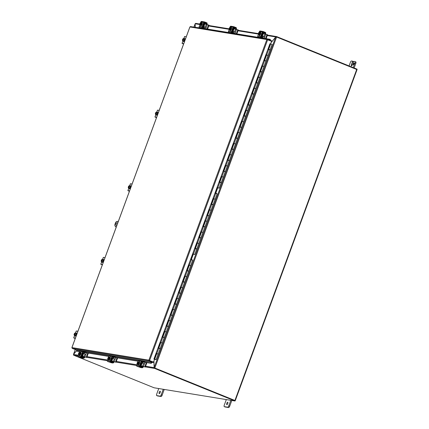 <?xml version="1.0" encoding="UTF-8"?>
<svg xmlns="http://www.w3.org/2000/svg" width="429" height="429" viewBox="0 0 429 429"><rect width="100%" height="100%" fill="white"/><g stroke="black" fill="none" stroke-linecap="round" stroke-linejoin="round"><path stroke-width="0.64" d="M226.78 403.367A1.292 0.488 112.1 0 1 227.756 402.246A1.292 0.488 112.1 0 1 227.767 403.528A1.292 0.488 112.1 0 1 226.785 404.649A1.292 0.488 112.1 0 1 226.78 403.367M230.813 400.316L228.759 405.888A1.48 0.558 112.1 0 1 228.239 406.842A1.48 0.558 112.1 0 1 227.692 407.18L224.313 406.628A1.48 0.558 112.1 0 1 224.265 406.617A1.48 0.558 112.1 0 1 224.061 406.161A1.48 0.558 112.1 0 1 224.26 405.153L226.308 399.581M225.134 406.96A1.48 0.558 -67.9 0 0 225.177 406.987A1.48 0.558 -67.9 0 0 225.225 406.998L228.603 407.55A1.48 0.558 -67.9 0 0 229.15 407.212A1.48 0.558 -67.9 0 0 229.676 406.258L231.799 400.477M159.218 392.337A1.292 0.488 112.1 0 1 160.194 391.221A1.292 0.488 112.1 0 1 160.205 392.497A1.292 0.488 112.1 0 1 159.223 393.618A1.292 0.488 112.1 0 1 159.218 392.337M163.251 389.285L161.197 394.862A1.48 0.558 112.1 0 1 160.671 395.811A1.48 0.558 112.1 0 1 160.124 396.149L156.746 395.597A1.48 0.558 112.1 0 1 156.703 395.586A1.48 0.558 112.1 0 1 156.499 395.13A1.48 0.558 112.1 0 1 156.692 394.122L158.746 388.551M157.572 395.935A1.48 0.558 -67.9 0 0 157.615 395.956A1.48 0.558 -67.9 0 0 157.663 395.967L161.041 396.519A1.48 0.558 -67.9 0 0 161.588 396.181A1.48 0.558 -67.9 0 0 162.114 395.232L164.237 389.446M354.134 67.98L355.829 63.379A1.48 0.558 -67.9 0 0 356.022 62.377A1.48 0.558 -67.9 0 0 355.823 61.921A1.48 0.558 -67.9 0 0 355.775 61.905L354.949 61.572M349.067 65.927L350.413 62.275A1.48 0.558 112.1 0 1 350.938 61.326A1.48 0.558 112.1 0 1 351.485 60.982L352.397 61.133A0.74 0.279 112.1 0 1 352.424 61.143A0.74 0.279 112.1 0 1 352.52 61.368A0.74 0.279 112.1 0 1 352.424 61.873L351.41 64.634A1.292 0.488 112.1 0 0 351.415 65.916A1.292 0.488 112.1 0 0 352.397 64.795L353.41 62.033A0.74 0.279 112.1 0 1 353.673 61.556A0.74 0.279 112.1 0 1 353.946 61.385L354.863 61.535A1.48 0.558 112.1 0 1 354.906 61.551A1.48 0.558 112.1 0 1 355.11 62.007A1.48 0.558 112.1 0 1 354.917 63.009L353.223 67.61M353.373 62.135A0.74 0.279 -67.9 0 0 353.437 61.738A0.74 0.279 -67.9 0 0 353.335 61.508A0.74 0.279 -67.9 0 0 353.308 61.503L352.44 61.154M353.475 63.878A0.928 0.349 112.1 0 1 354.177 63.079A0.928 0.349 112.1 0 1 354.182 63.991A0.928 0.349 112.1 0 1 353.48 64.795A0.928 0.349 112.1 0 1 353.475 63.878M117.766 222.93A1.48 1.362 99.3 0 0 117.492 222.833M115.181 224.222L115.015 224.195A2.215 2.043 99.3 0 0 116.152 227.043L116.248 227.054A2.215 2.043 -80.7 0 1 115.181 224.222L115.691 222.839A2.215 2.043 -80.7 0 1 118.286 221.514M117.862 221.412A2.215 2.043 99.3 0 0 115.524 222.812L115.691 222.839M115.015 224.195L115.524 222.812M116.763 225.654A1.48 1.362 -80.7 0 1 117.777 222.892M275.949 37.007L276.544 36.562L276.49 36.974M271.069 42.621L275.788 36.942L267.283 35.553M195.769 23.391A0.622 0.574 -80.7 0 0 195.635 23.354L195.157 23.777L195.292 27.343M267.46 35.076L276.56 36.567A0.622 0.574 99.3 0 1 276.673 36.599L357.116 69.187L356.966 69.589M76.759 350.509L73.498 354.429L73.563 355.142A0.622 0.574 -80.7 0 0 73.681 355.207L154.118 387.795L235.028 401.002L235.178 400.595L154.74 368.007M154.708 367.985L154.472 368.35L154.129 367.594L153.893 361.1M145.624 366.205L154.386 367.696M154.472 368.35A0.622 0.574 99.3 0 0 154.59 368.414L235.028 401.002M235.162 400.638L234.915 400.471L356.703 69.471L276.437 36.953L275.718 37.087L271.026 42.739M153.936 360.987L154.172 367.439L154.606 367.969M275.718 37.087L154.172 367.439L154.649 367.953L234.915 400.471M75.284 349.63L73.611 354.3M195.163 23.949L193.94 27.124M73.568 354.284L76.77 350.434M195.243 27.333L195.115 23.927M356.703 69.471L356.998 69.648M153.523 362.103L149.453 360.494L153.523 362.103L154.526 359.379L153.893 359.121L269.938 43.72L270.232 43.844M270.27 40.229L270.356 39.355L269.959 39.275L270.12 40.17M269.959 39.275L263.535 38.229M259.121 37.505L234.261 33.446M229.842 32.727L204.965 28.668M200.568 27.949L195.71 27.408M79.574 351.662L77.043 351.249L76.7 351.029L76.716 349.935L153.158 362.543L153.309 362.135L149.405 360.553L149.254 360.961L153.158 362.543M76.7 351.029L79.628 351.507M85.816 352.515L108.907 356.284M115.106 357.298L138.186 361.068M144.38 362.076L151.147 363.347L151.92 362.639L151.576 362.419L150.804 363.127M151.576 362.419L151.496 362.146M151.92 362.639L151.925 362.634A0.622 0.574 99.3 0 0 152.005 362.349M85.768 352.676L108.848 356.44M115.047 357.454L138.127 361.223M144.326 362.232L151.147 363.347M76.823 350.085L72.222 348.386L71.943 347.597L148.89 360.156L266.854 39.527L189.913 26.968L190.508 26.56L267.53 39.136M271.305 41.141L271.557 40.75L267.648 39.168L266.854 39.527L267.669 39.672L149.619 360.521L148.89 360.156L149.254 360.961L72.222 348.386M267.229 39.677L267.648 39.168L267.229 39.677L271.407 41.157M148.89 360.156L149.405 360.553M189.913 26.968L71.943 347.597M270.586 43.924L271.573 41.254L267.669 39.672M154.713 359.438L156.118 359.636L154.708 359.207M269.739 49.705L269.074 49.458M269.063 49.501L269.744 49.898M272.099 44.412L270.104 49.828L272.099 44.412L270.715 43.903L268.72 49.319M159.867 348.343L159.202 348.096M163.873 337.446L163.208 337.199M167.943 326.389L167.337 325.976M172.013 315.326L171.348 315.079M176.142 304.102L175.477 303.855M180.153 293.205L179.547 292.793M184.298 281.971L183.617 281.735M188.293 271.085L187.688 270.672M192.358 260.022L191.758 259.615M196.493 248.799L195.822 248.552M200.558 237.736L199.834 237.655M204.569 226.839L203.963 226.432M208.639 215.782L207.974 215.535M212.768 204.558L212.103 204.311M216.838 193.495L216.173 193.248M220.924 182.427L220.243 182.186M224.914 171.536L224.249 171.294M229.059 160.301L228.384 160.065M233.113 149.254L232.448 149.008M237.183 138.192L236.518 137.945M241.195 127.295L240.53 127.048M245.34 116.061L244.659 115.825M249.394 105.008L248.67 104.928M253.464 93.951L252.799 93.704M257.55 82.877L256.805 82.808M261.615 71.82L260.939 71.584M265.61 60.934L264.945 60.687M156.741 353.662L158.151 354.107L156.767 353.598L154.73 359.127M159.186 348.139L159.867 348.536M160.811 342.605L162.221 343.044L160.226 348.466L162.221 343.044L161.299 342.648L160.837 342.535L158.843 347.957M163.256 337.076L163.899 337.376M164.881 331.542L166.291 331.987L164.908 331.478L162.913 336.894M167.326 326.019L168.007 326.41M168.951 320.479L170.361 320.924L168.366 326.346L170.361 320.924L168.972 320.415L166.983 325.836M171.391 314.956L172.04 315.256M172.431 315.272L174.431 309.867L173.509 309.465L173.043 309.357L171.048 314.773M175.461 303.893L176.142 304.29M177.091 298.359L178.502 298.804L177.113 298.294L175.118 303.716M179.531 292.835L180.212 293.232M181.161 287.301L182.572 287.746L181.183 287.232L179.188 292.653M183.601 281.773L184.282 282.169M184.642 282.094L186.642 276.684L185.714 276.287L185.253 276.174L183.258 281.596M187.671 270.715L188.315 271.01M188.712 271.031L190.712 265.621L189.784 265.224L189.323 265.111L187.328 270.533M191.742 259.652L192.423 260.049M193.366 254.118L194.777 254.563L193.393 254.054L191.398 259.47M195.812 248.589L196.493 248.986M197.437 243.055L198.847 243.5L197.463 242.991L195.468 248.412M199.882 237.532L200.563 237.929M201.507 231.998L202.917 232.443L201.533 231.933L199.539 237.35M203.947 226.469L204.633 226.866M204.987 226.791L206.987 221.38L206.065 220.983L205.598 220.871L203.609 226.292M208.017 215.412L208.698 215.808M209.647 209.878L211.057 210.317L209.062 215.739L211.057 210.317L210.13 209.92L209.668 209.808L207.674 215.229M212.087 204.349L212.768 204.746M213.717 198.815L215.127 199.26L213.739 198.75L211.744 204.166M216.157 193.291L216.838 193.683M217.787 187.752L219.198 188.197L217.809 187.688L215.814 193.109M220.227 182.228L220.908 182.625M221.267 182.545L223.268 177.139L222.34 176.737L221.879 176.63L219.884 182.046M224.297 171.166L224.978 171.562M225.922 165.632L227.332 166.077L225.343 171.498L227.332 166.077L226.41 165.68L225.949 165.567L223.954 170.989M228.367 160.108L229.048 160.505M229.992 154.574L231.403 155.019L230.019 154.504L228.024 159.926M232.438 149.045L233.119 149.442M234.062 143.511L235.473 143.956L234.089 143.447L232.094 148.868M236.508 137.988L237.189 138.385M237.543 138.304L239.543 132.893L238.621 132.497L238.154 132.384L236.165 137.806M240.572 126.925L241.259 127.322M242.203 121.391L243.613 121.836L241.618 127.257L243.613 121.836L242.691 121.439L242.224 121.327L240.229 126.743M244.643 115.862L245.324 116.259M245.683 116.184L247.683 110.773L246.755 110.376L246.294 110.264L244.299 115.685M248.713 104.805L249.394 105.202M250.343 99.271L251.753 99.716L250.364 99.206L248.37 104.622M252.783 93.742L253.464 94.139M253.823 94.064L255.823 88.653L254.896 88.256L254.435 88.143L252.44 93.565M256.853 82.684L257.534 83.081M257.893 83.001L259.894 77.595L258.966 77.193L258.505 77.081L256.51 82.502M260.923 71.622L261.604 72.018M261.963 71.938L263.958 66.533L263.036 66.136L262.575 66.023L260.58 71.439M264.993 60.564L265.637 60.859M266.618 55.025L268.028 55.47L266.645 54.96L264.65 60.382M213.133 204.681L217.122 193.838L215.444 193.291L217.524 187.65M229.408 160.435L233.397 149.598L231.724 149.051L233.8 143.409M245.688 116.195L249.678 105.357L248.005 104.805L250.08 99.163M251.753 99.716L249.748 105.137L253.748 94.294L252.07 93.747L254.145 88.106L255.823 88.653L257.813 83.231L256.14 82.684L258.215 77.043L259.894 77.595L261.883 72.174L260.21 71.627L262.285 65.986L263.958 66.533L265.953 61.111L264.28 60.564L266.355 54.923M261.969 71.954L263.958 66.533M172.437 315.283L176.426 304.445L174.753 303.898L176.828 298.257M188.717 271.042L192.701 260.205L191.028 259.652L193.104 254.016M204.992 226.802L208.982 215.959L207.309 215.412L209.384 209.77M268.028 55.47L266.023 60.897L270.023 50.054L268.35 49.501L270.426 43.86L269.905 43.806M154.778 359.17L153.904 359.089M154.762 359.212L154.445 359.089L156.478 353.56M156.113 359.625L160.146 348.686L158.473 348.139L160.548 342.498M162.221 343.044L164.216 337.628L162.543 337.076L164.618 331.44M164.291 337.392L168.286 326.566L166.613 326.019L168.688 320.377M173.021 309.422L174.431 309.867M170.361 320.924L172.356 315.508L170.683 314.956L172.758 309.314M178.502 298.804L176.507 304.225L180.496 293.382L178.823 292.835L180.899 287.194M185.226 276.238L186.642 276.684L188.631 271.262L186.958 270.715L189.033 265.074L190.712 265.621M180.571 293.152L184.567 282.325L182.888 281.778L184.963 276.137M195.511 248.45L195.098 248.595L197.174 242.953M194.777 254.563L196.772 249.142L195.426 248.627L193.431 254.048M196.847 248.911L200.842 238.084L199.169 237.532L201.244 231.891M205.577 220.935L206.987 221.38M200.917 237.848L204.912 227.021L203.239 226.474L205.314 220.833M211.792 204.209L211.379 204.354L213.454 198.713M211.057 210.317L213.052 204.901L211.701 204.386L209.706 209.802M221.852 176.694L223.268 177.139L225.257 171.718L223.584 171.171L225.659 165.53M219.198 188.197L221.192 182.781L219.514 182.228L221.589 176.587M227.332 166.077L229.327 160.661L227.654 160.108L229.73 154.467M238.133 132.454L239.543 132.893L241.538 127.477L239.865 126.925L241.94 121.289M235.473 143.956L233.478 149.378L237.468 138.535L235.794 137.988L237.87 132.347M246.273 110.328L247.683 110.773M243.613 121.836L245.608 116.415L243.935 115.868L246.01 110.226M248.418 104.665L246.332 110.258M153.925 359.035L154.445 359.089M155.378 359.336L155.759 359.507L155.378 359.336M138.524 364.859A0.831 0.316 112.1 0 1 138.208 365.063A0.831 0.316 112.1 0 1 138.181 365.058A0.831 0.316 112.1 0 1 138.074 364.87M142.187 367.728L142.396 367.154L142.187 367.728L139.8 366.763A0.74 0.681 -80.7 0 1 139.425 365.814L141.141 361.148A0.74 0.681 -80.7 0 1 142.026 360.714L144.412 361.679L144.3 362.301L141.495 361.835M139.211 360.253A0.74 0.681 99.3 0 0 138.326 360.687L137.854 361.958M137.092 364.033L136.61 365.352A0.74 0.681 99.3 0 0 136.985 366.302L140.846 367.546M142.272 367.766L140.074 367.417M143.399 366.639L143.34 366.795A1.48 1.362 -80.7 0 1 142.305 367.728M142.353 367.133A0.74 0.681 99.3 0 0 142.771 366.698L142.862 366.457M141.892 361.347L142.026 361.374A0.37 0.343 99.3 0 0 141.581 361.588L140.036 365.798A0.37 0.343 99.3 0 0 140.224 366.269L142.396 367.154M144.289 362.291L144.412 361.679M142.026 361.374L144.203 362.253M141.688 365.996L141.506 366.489A0.74 0.681 99.3 0 1 141.361 366.731M137.527 362.854L137.393 363.218M139.028 361.953A0.831 0.316 112.1 0 1 139.564 361.443A0.831 0.316 112.1 0 1 139.57 362.264L139.543 362.339M138.706 362.092A1.539 0.579 112.1 0 1 139.055 361.958A1.539 0.579 112.1 0 1 139.103 361.974A1.539 0.579 112.1 0 1 139.093 363.551A1.539 0.579 112.1 0 1 137.999 364.832A1.539 0.579 112.1 0 1 137.95 364.822A1.539 0.579 112.1 0 1 137.747 364.457M139.312 362.06A1.539 0.579 112.1 0 1 139.361 362.076A1.539 0.579 112.1 0 1 139.345 363.658A1.539 0.579 112.1 0 1 138.251 364.934A1.539 0.579 112.1 0 1 138.202 364.923A1.539 0.579 112.1 0 1 138.159 364.897M137.232 362.736L138.578 363.073L137.232 362.736M137.162 363.159L137.076 363.143A1.11 0.418 -67.9 0 0 137.001 363.754A1.11 0.418 -67.9 0 0 137.023 363.867A1.11 0.418 -67.9 0 0 137.446 363.937A1.11 0.418 -67.9 0 0 137.902 363.283L137.816 363.266A0.885 0.332 112.1 0 1 137.232 363.83A0.885 0.332 112.1 0 1 137.162 363.159L137.259 363.197A0.885 0.332 -67.9 0 0 137.285 363.835M137.806 363.288L137.259 363.197M138.578 363.073L138.422 363.492L137.902 363.283M137.612 363.256L137.73 362.934M138.052 362.864A1.11 0.418 -67.9 0 0 138.106 362.14A1.11 0.418 -67.9 0 0 137.682 362.071A1.566 0.831 7.3 0 1 137.682 362.071A1.11 0.418 -67.9 0 0 137.682 362.076A1.11 0.418 -67.9 0 0 137.226 362.73M137.682 362.076L137.682 362.076A1.566 0.831 7.3 0 1 138.122 361.856A1.566 0.617 32.1 0 0 138.106 362.14A1.566 0.617 32.1 0 0 138.326 362.521A1.566 1.448 99.3 0 0 138.079 362.875M137.923 363.288A1.566 1.448 99.3 0 0 137.886 363.722A1.566 0.831 -172.7 0 0 137.446 363.937A1.566 0.831 -172.7 0 0 137.242 364.248A1.566 0.617 -147.9 0 1 137.023 363.867A1.566 0.617 -147.9 0 1 137.001 363.776A1.566 0.617 -147.9 0 1 137.001 363.771A1.92 1.92 0 0 0 137.001 363.776M138.122 361.856L138.969 362.199L139.173 362.864L138.728 364.065L137.886 363.722M139.173 362.864L138.326 362.521M137.94 362.215A0.885 0.332 -67.9 0 0 137.409 362.784M137.312 362.746A0.885 0.332 112.1 0 1 137.897 362.183A0.885 0.332 112.1 0 1 137.966 362.854M138.728 364.065L138.09 364.591L137.242 364.248M140.02 366.034L141.125 366.2L140.058 365.728M143.463 366.597L144.476 363.83L143.559 363.529L142.546 366.291L145.259 367.015L146.933 362.661M140.91 365.733L141.565 366.328M141.532 366.409L140.326 366.21M143.104 362.108L142.712 363.181L143.104 362.108M145.259 367.015L140.106 365.599M143.559 363.529L141.726 362.816L140.712 365.583L140.149 365.492M140.712 365.583L141.168 365.733L142.535 362.017M145.388 366.859L144.729 366.8M144.476 363.83L145.093 362.36M141.162 362.725L141.726 362.816M144.857 366.645L146.359 362.564M142.546 366.291L141.168 365.733M140.819 365.985L140.074 365.685M264.806 33.993L263.787 36.76L264.704 37.066L265.723 34.299L263.165 33.339L261.953 36.052L261.39 35.961M262.328 36.631L261.304 36.197M264.736 37.141L261.352 36.068M262.157 36.202L262.886 36.873L262.178 36.83L262.827 36.883M261.953 36.052L262.414 36.202L263.427 33.435M266.999 34.685L267.524 34.894L266.999 34.508L265.572 38.562M264.302 38.353L264.714 37.066M262.409 33.194L262.972 33.285M263.787 36.76L262.414 36.202M262.065 36.454L261.32 36.154M267.524 34.894L266.141 38.653M267.524 34.722L265.723 34.299M261.996 37.328L262.178 36.83M260.483 32.298A0.831 0.316 112.1 0 1 260.666 32.229A0.831 0.316 112.1 0 1 260.693 32.239A0.831 0.316 112.1 0 1 260.805 32.513M258.403 34.331L257.732 36.149A0.74 0.681 99.3 0 0 258.113 37.098L260.178 37.934M262.993 38.395L260.929 37.559A0.74 0.681 -80.7 0 1 260.548 36.61L262.264 31.939A0.74 0.681 -80.7 0 1 263.154 31.505L265.535 32.47L265.422 33.097L264.881 33.022L265.154 33.344A0.74 0.681 -80.7 0 1 265.192 33.977L265.133 34.122M260.339 31.049A0.74 0.681 99.3 0 0 259.448 31.483L259.164 32.255M264.897 33.038L262.618 32.625M263.454 32.802L263.883 33.135A0.74 0.681 -80.7 0 1 263.953 33.65M265.503 32.883A1.48 1.362 -80.7 0 1 265.68 34.288M263.015 32.143L263.149 32.164A0.37 0.343 99.3 0 0 262.709 32.384L261.159 36.594A0.37 0.343 99.3 0 0 261.347 37.066L263.524 37.945L263.336 38.449M265.637 32.524L265.422 33.097L265.535 32.47M263.433 38.465L263.524 37.945M259.867 35.13L259.829 35.242A0.831 0.316 -67.9 0 0 259.749 35.51M258.832 33.151L258.698 33.516M259.958 35.06L259.931 35.135A0.831 0.316 112.1 0 1 259.304 35.854A0.831 0.316 112.1 0 1 259.266 35.119M263.149 32.164L265.326 33.049M260.012 32.389A1.539 0.579 112.1 0 1 260.365 32.255A1.539 0.579 112.1 0 1 260.414 32.266A1.539 0.579 112.1 0 1 260.398 33.848A1.539 0.579 112.1 0 1 259.304 35.13A1.539 0.579 112.1 0 1 259.255 35.119A1.539 0.579 112.1 0 1 259.057 34.754M260.618 32.357A1.539 0.579 112.1 0 1 260.666 32.373A1.539 0.579 112.1 0 1 260.65 33.955A1.539 0.579 112.1 0 1 259.561 35.232A1.539 0.579 112.1 0 1 259.513 35.221A1.539 0.579 112.1 0 1 259.47 35.194M259.883 33.371L258.531 33.028L259.883 33.371L259.727 33.789L259.121 33.564A0.885 0.332 112.1 0 1 258.537 34.127A0.885 0.332 112.1 0 1 258.467 33.457L258.381 33.441A1.11 0.418 -67.9 0 0 258.306 34.052A1.11 0.418 -67.9 0 0 258.328 34.164A1.566 0.617 -147.9 0 1 258.312 34.073A1.566 0.617 -147.9 0 1 258.312 34.068L238.004 30.77M259.111 33.585L258.467 33.457M258.918 33.553L259.036 33.231M259.229 33.585A1.566 1.448 99.3 0 0 259.191 34.02A1.566 0.831 -172.7 0 0 258.751 34.234A1.11 0.418 -67.9 0 0 259.207 33.58M259.363 33.162A1.11 0.418 -67.9 0 0 259.411 32.438A1.11 0.418 -67.9 0 0 258.993 32.368A1.566 0.831 7.3 0 1 258.993 32.368A1.11 0.418 -67.9 0 0 258.987 32.373A1.11 0.418 -67.9 0 0 258.531 33.028M259.25 32.513A0.885 0.332 -67.9 0 0 258.719 33.081M258.564 33.494A0.885 0.332 -67.9 0 0 258.59 34.132M258.623 33.044A0.885 0.332 112.1 0 1 259.202 32.481A0.885 0.332 112.1 0 1 259.277 33.151M258.328 34.164A1.11 0.418 -67.9 0 0 258.751 34.234A1.566 0.831 -172.7 0 0 258.548 34.545A1.566 0.617 -147.9 0 1 258.328 34.164M258.987 32.373L258.987 32.373A1.566 0.831 7.3 0 1 259.427 32.154A1.566 0.617 32.1 0 0 259.411 32.438A1.566 0.617 32.1 0 0 259.631 32.819A1.566 1.448 99.3 0 0 259.384 33.172M259.631 32.819L260.478 33.162L260.274 32.497L259.427 32.154M260.478 33.162L260.038 34.363L259.191 34.02M260.038 34.363L259.395 34.888L258.548 34.545M109.245 360.081A0.831 0.316 112.1 0 1 108.928 360.285A0.831 0.316 112.1 0 1 108.902 360.28A0.831 0.316 112.1 0 1 108.794 360.092M112.907 362.95L113.122 362.371L112.907 362.95L110.526 361.979A0.74 0.681 -80.7 0 1 110.146 361.036L111.862 356.365A0.74 0.681 -80.7 0 1 112.752 355.931L115.133 356.896L115.02 357.523L112.216 357.051M109.937 355.475A0.74 0.681 99.3 0 0 109.046 355.909L108.58 357.18M107.818 359.255L107.33 360.575A0.74 0.681 99.3 0 0 107.711 361.524L111.567 362.768M112.993 362.998L110.795 362.639M114.119 361.861L114.066 362.017A1.48 1.362 -80.7 0 1 113.025 362.95M113.074 362.355A0.74 0.681 99.3 0 0 113.492 361.915L113.583 361.679M112.612 356.569L112.752 356.59A0.37 0.343 99.3 0 0 112.307 356.81L110.757 361.02A0.37 0.343 99.3 0 0 110.945 361.491L113.122 362.371M115.01 357.513L115.133 356.896M112.752 356.59L114.924 357.475M112.409 361.218L112.226 361.711A0.74 0.681 99.3 0 1 112.082 361.953M108.247 358.076L108.113 358.44M109.749 357.175A0.831 0.316 112.1 0 1 110.291 356.665A0.831 0.316 112.1 0 1 110.296 357.486L110.264 357.561M109.427 357.314A1.539 0.579 112.1 0 1 109.781 357.18A1.539 0.579 112.1 0 1 109.829 357.191A1.539 0.579 112.1 0 1 109.813 358.773A1.539 0.579 112.1 0 1 108.719 360.054A1.539 0.579 112.1 0 1 108.676 360.038A1.539 0.579 112.1 0 1 108.473 359.679M110.033 357.282A1.539 0.579 112.1 0 1 110.081 357.293A1.539 0.579 112.1 0 1 110.065 358.875A1.539 0.579 112.1 0 1 108.977 360.156A1.539 0.579 112.1 0 1 108.928 360.146A1.539 0.579 112.1 0 1 108.886 360.119M107.952 357.958L109.298 358.295L107.952 357.958A1.11 0.418 -67.9 0 1 108.403 357.298A1.11 0.418 -67.9 0 0 108.403 357.298A1.566 0.831 7.3 0 1 108.408 357.293A1.566 0.831 7.3 0 1 108.843 357.078A1.566 0.617 32.1 0 0 108.827 357.362A1.566 0.617 32.1 0 0 109.046 357.743A1.566 1.448 99.3 0 0 108.8 358.092M107.883 358.381L107.797 358.365A1.11 0.418 -67.9 0 0 107.722 358.976A1.11 0.418 -67.9 0 0 107.743 359.089A1.11 0.418 -67.9 0 0 108.167 359.159A1.11 0.418 -67.9 0 0 108.623 358.499L108.537 358.488A0.885 0.332 112.1 0 1 107.952 359.046A0.885 0.332 112.1 0 1 107.883 358.381L107.979 358.419A0.885 0.332 -67.9 0 0 108.006 359.057M108.526 358.51L107.979 358.419M109.298 358.295L109.143 358.708L108.623 358.499M108.333 358.478L108.451 358.156M108.778 358.086A1.11 0.418 -67.9 0 0 108.827 357.362A1.11 0.418 -67.9 0 0 108.408 357.293L108.403 357.298M108.644 358.51A1.566 1.448 99.3 0 0 108.607 358.939A1.566 0.831 -172.7 0 0 108.167 359.159A1.566 0.831 -172.7 0 0 107.963 359.47A1.566 0.617 -147.9 0 1 107.743 359.089A1.566 0.617 -147.9 0 1 107.727 358.998A1.566 0.617 -147.9 0 1 107.727 358.987A1.92 1.92 0 0 1 107.722 358.976M108.843 357.078L109.69 357.421L109.894 358.086L109.454 359.282L108.607 358.939M109.894 358.086L109.046 357.743M108.666 357.432A0.885 0.332 -67.9 0 0 108.135 358.006M108.038 357.963A0.885 0.332 112.1 0 1 108.617 357.405A0.885 0.332 112.1 0 1 108.693 358.07M109.454 359.282L108.81 359.813L107.963 359.47M110.746 361.256L111.851 361.422L110.784 360.95M114.184 361.813L115.203 359.052L114.286 358.746L113.267 361.513L115.98 362.237L117.653 357.877M111.637 360.95L112.285 361.55M112.259 361.631L111.047 361.433M113.83 357.33L113.433 358.403L113.83 357.33M115.98 362.237L110.832 360.821M114.286 358.746L112.452 358.038L111.433 360.805L110.87 360.709M111.433 360.805L111.889 360.955L113.256 357.239M116.109 362.081L115.455 362.022M115.203 359.052L115.814 357.577M111.889 357.947L112.452 358.038M115.583 361.867L117.085 357.786M113.267 361.513L111.889 360.955M111.54 361.207L110.8 360.902M238.245 29.939L235.526 29.215L234.513 31.982L235.441 32.288L235.028 33.575M233.049 31.853L232.025 31.419M235.457 32.357L232.073 31.29M232.877 31.419L233.612 32.095L232.904 32.046L233.548 32.105M235.526 29.215L233.692 28.507L232.679 31.274L232.116 31.178M232.679 31.274L233.135 31.424L234.154 28.657M233.129 28.416L233.692 28.507M234.513 31.982L233.135 31.424M232.786 31.676L232.041 31.371M237.72 29.901L236.293 33.778M238.245 30.116L236.867 33.875M232.716 32.55L232.904 32.046M231.204 27.52A0.831 0.316 112.1 0 1 231.387 27.451A0.831 0.316 112.1 0 1 231.413 27.461A0.831 0.316 112.1 0 1 231.526 27.729M229.124 29.553L228.453 31.371A0.74 0.681 99.3 0 0 228.834 32.32L230.904 33.156M233.719 33.618L231.649 32.776A0.74 0.681 -80.7 0 1 231.269 31.826L232.985 27.161A0.74 0.681 -80.7 0 1 233.875 26.727L236.261 27.692L236.148 28.319L235.601 28.239L235.875 28.566A0.74 0.681 -80.7 0 1 235.912 29.193L235.859 29.344M231.059 26.266A0.74 0.681 99.3 0 0 230.169 26.7L229.885 27.477M235.618 28.26L233.338 27.847M234.175 28.024L234.609 28.357A0.74 0.681 -80.7 0 1 234.679 28.872M236.223 28.099A1.48 1.362 -80.7 0 1 236.4 29.51M233.735 27.365L233.875 27.386A0.37 0.343 99.3 0 0 233.43 27.606L231.88 31.816A0.37 0.343 99.3 0 0 232.073 32.288L234.245 33.167L234.057 33.671M236.358 27.746L236.148 28.319L236.261 27.692M234.159 33.687L234.245 33.167M230.593 30.352L230.55 30.464A0.831 0.316 -67.9 0 0 230.47 30.732M229.558 28.373L229.424 28.738M230.684 30.277L230.657 30.352A0.831 0.316 112.1 0 1 230.024 31.07A0.831 0.316 112.1 0 1 229.992 30.341M233.875 27.386L236.047 28.266M230.738 27.612A1.539 0.579 112.1 0 1 231.086 27.477A1.539 0.579 112.1 0 1 231.134 27.488A1.539 0.579 112.1 0 1 231.118 29.07A1.539 0.579 112.1 0 1 230.03 30.352A1.539 0.579 112.1 0 1 229.982 30.336A1.539 0.579 112.1 0 1 229.778 29.976M231.338 27.579A1.539 0.579 112.1 0 1 231.387 27.59A1.539 0.579 112.1 0 1 231.376 29.172A1.539 0.579 112.1 0 1 230.282 30.454A1.539 0.579 112.1 0 1 230.234 30.443A1.539 0.579 112.1 0 1 230.191 30.416M230.604 28.593L229.258 28.25L230.604 28.593L230.453 29.006L229.102 28.663A1.11 0.418 -67.9 0 0 229.032 29.274A1.11 0.418 -67.9 0 0 229.054 29.386A1.566 0.617 -147.9 0 1 229.032 29.295A1.566 0.617 -147.9 0 1 229.032 29.285A1.92 1.92 0 0 0 229.032 29.295L208.73 25.992M229.644 28.775L229.762 28.453M229.477 29.456A1.11 0.418 -67.9 0 0 229.933 28.797A1.566 1.448 99.3 0 0 229.912 29.236A1.566 0.831 -172.7 0 0 229.477 29.456A1.566 0.831 -172.7 0 0 229.268 29.767A1.566 0.617 -147.9 0 1 229.054 29.386A1.11 0.418 -67.9 0 0 229.477 29.456M230.083 28.384A1.11 0.418 -67.9 0 0 230.137 27.66A1.11 0.418 -67.9 0 0 229.713 27.59A1.566 0.831 7.3 0 1 229.713 27.59A1.11 0.418 -67.9 0 0 229.708 27.595A1.11 0.418 -67.9 0 0 229.258 28.25M229.971 27.729A0.885 0.332 -67.9 0 0 229.44 28.303M229.284 28.716A0.885 0.332 -67.9 0 0 229.311 29.354M229.343 28.26A0.885 0.332 112.1 0 1 229.928 27.703A0.885 0.332 112.1 0 1 229.998 28.368M229.847 28.786A0.885 0.332 112.1 0 1 229.263 29.344A0.885 0.332 112.1 0 1 229.193 28.679M229.708 27.595L229.708 27.595A1.566 0.831 7.3 0 1 230.153 27.376A1.566 0.617 32.1 0 0 230.137 27.66A1.566 0.617 32.1 0 0 230.352 28.041A1.566 1.448 99.3 0 0 230.105 28.389M230.352 28.041L231.199 28.384L231 27.719L230.153 27.376M231.199 28.384L230.759 29.58L229.912 29.236M230.759 29.58L230.116 30.11L229.268 29.767M79.971 355.298A0.831 0.316 112.1 0 1 79.649 355.507A0.831 0.316 112.1 0 1 79.628 355.496A0.831 0.316 112.1 0 1 79.515 355.309M83.634 358.167L83.843 357.593L83.634 358.167L81.247 357.201A0.74 0.681 -80.7 0 1 80.867 356.252L82.582 351.587A0.74 0.681 -80.7 0 1 83.473 351.153L85.859 352.118L85.746 352.745L82.936 352.273M80.657 350.691A0.74 0.681 99.3 0 0 79.767 351.126L79.301 352.402M78.539 354.472L78.051 355.797A0.74 0.681 99.3 0 0 78.432 356.746L82.293 357.984M83.564 358.194A1.48 1.362 -80.7 0 1 83.558 358.194L81.515 357.861M84.845 357.084L84.786 357.234A1.48 1.362 -80.7 0 1 83.752 358.167M83.794 357.577A0.74 0.681 99.3 0 0 84.218 357.137L84.304 356.896M83.333 351.791L83.473 351.812A0.37 0.343 99.3 0 0 83.028 352.032L81.478 356.236A0.37 0.343 99.3 0 0 81.671 356.714L83.843 357.593M85.956 352.166L85.746 352.745L85.859 352.118M83.473 351.812L85.644 352.692M83.129 356.435L82.947 356.928A0.74 0.681 99.3 0 1 82.808 357.175M78.974 353.298L78.839 353.662M80.47 352.397A0.831 0.316 112.1 0 1 81.011 351.882A0.831 0.316 112.1 0 1 81.017 352.708L80.99 352.783M80.153 352.531A1.539 0.579 112.1 0 1 80.502 352.397A1.539 0.579 112.1 0 1 80.55 352.413A1.539 0.579 112.1 0 1 80.534 353.995A1.539 0.579 112.1 0 1 79.445 355.276A1.539 0.579 112.1 0 1 79.397 355.26A1.539 0.579 112.1 0 1 79.193 354.896M80.754 352.504A1.539 0.579 112.1 0 1 80.802 352.515A1.539 0.579 112.1 0 1 80.791 354.097A1.539 0.579 112.1 0 1 79.697 355.378A1.539 0.579 112.1 0 1 79.649 355.362A1.539 0.579 112.1 0 1 79.606 355.341M78.679 353.174L80.019 353.517L78.679 353.174A1.11 0.418 -67.9 0 1 79.124 352.515A1.11 0.418 -67.9 0 0 79.124 352.515A1.566 0.831 7.3 0 1 79.129 352.515A1.566 0.831 7.3 0 1 79.569 352.295A1.566 0.617 32.1 0 0 79.553 352.584A1.566 0.617 32.1 0 0 79.767 352.965A1.566 1.448 99.3 0 0 79.521 353.314M78.609 353.598L78.518 353.587A1.11 0.418 -67.9 0 0 78.448 354.193A1.11 0.418 -67.9 0 0 78.469 354.311A1.11 0.418 -67.9 0 0 78.893 354.381A1.11 0.418 -67.9 0 0 79.349 353.721L79.263 353.705A0.885 0.332 112.1 0 1 78.679 354.268A0.885 0.332 112.1 0 1 78.609 353.598L78.705 353.641A0.885 0.332 -67.9 0 0 78.727 354.279M79.252 353.727L78.705 353.641M80.019 353.517L79.869 353.93L79.349 353.721M79.059 353.7L79.177 353.378M79.499 353.308A1.11 0.418 -67.9 0 0 79.553 352.584A1.11 0.418 -67.9 0 0 79.129 352.515L79.124 352.515M79.37 353.727A1.566 1.448 99.3 0 0 79.327 354.161A1.566 0.831 -172.7 0 0 78.893 354.381A1.566 0.831 -172.7 0 0 78.684 354.692A1.566 0.617 -147.9 0 1 78.469 354.311A1.566 0.617 -147.9 0 1 78.448 354.22A1.566 0.617 -147.9 0 1 78.448 354.209A1.92 1.92 0 0 1 78.448 354.193M79.569 352.295L80.416 352.638L80.614 353.308L80.175 354.504L79.327 354.161M80.614 353.308L79.767 352.965M79.386 352.654A0.885 0.332 -67.9 0 0 78.856 353.223M78.759 353.185A0.885 0.332 112.1 0 1 79.344 352.627A0.885 0.332 112.1 0 1 79.413 353.292M80.175 354.504L79.531 355.035L78.684 354.692M81.467 356.472L82.572 356.644L81.505 356.167M84.904 357.035L85.923 354.268L85.006 353.968L83.987 356.735L86.701 357.459L88.379 353.099M82.357 356.172L83.006 356.767M82.979 356.848L81.773 356.649M84.551 352.552L84.159 353.625L84.551 352.552M86.701 357.459L81.553 356.043M85.006 353.968L83.172 353.26L82.153 356.022L81.59 355.931M82.153 356.022L82.615 356.177L83.977 352.456M86.83 357.303L86.175 357.244M85.923 354.268L86.535 352.799M82.609 353.169L83.172 353.26M86.304 357.089L87.806 353.008M83.987 356.735L82.615 356.177M82.266 356.424L81.521 356.124M206.252 24.437L205.234 27.204L206.151 27.504L207.169 24.737L204.606 23.783L203.4 26.491L202.837 26.4M203.77 27.07L202.751 26.636M206.183 27.579L202.799 26.507M203.603 26.641L204.333 27.311L203.625 27.268L204.274 27.322M203.4 26.491L203.855 26.646L204.874 23.879M208.971 25.161L208.446 24.952M205.748 28.791L206.161 27.51M203.855 23.638L204.418 23.729M205.234 27.204L203.855 26.646M203.507 26.893L202.767 26.593M208.44 25.123L207.014 29M208.971 25.338L207.588 29.092M208.435 24.946L207.169 24.737M203.443 27.772L203.625 27.268M201.93 22.737A0.831 0.316 112.1 0 1 202.113 22.673A0.831 0.316 112.1 0 1 202.134 22.678A0.831 0.316 112.1 0 1 202.252 22.951M199.844 24.769L199.174 26.587A0.74 0.681 99.3 0 0 199.555 27.536L201.625 28.378M204.44 28.834L202.37 27.998A0.74 0.681 -80.7 0 1 201.989 27.048L203.711 22.383A0.74 0.681 -80.7 0 1 204.595 21.949L206.982 22.914L206.869 23.541L206.328 23.461L206.596 23.783A0.74 0.681 -80.7 0 1 206.633 24.415L206.58 24.56M201.78 21.488A0.74 0.681 99.3 0 0 200.895 21.922L200.606 22.699M206.344 23.482L204.065 23.069M204.901 23.246L205.33 23.579A0.74 0.681 -80.7 0 1 205.4 24.094M206.95 23.322A1.48 1.362 -80.7 0 1 207.127 24.732M204.456 22.587L204.595 22.608A0.37 0.343 99.3 0 0 204.15 22.823L202.606 27.032A0.37 0.343 99.3 0 0 202.794 27.51L204.965 28.389L204.783 28.893M207.078 22.962L206.869 23.541L206.982 22.914M204.88 28.909L204.965 28.389M201.314 25.574L201.271 25.686A0.831 0.316 -67.9 0 0 201.196 25.954M200.279 23.595L200.145 23.96M201.405 25.499L201.378 25.574A0.831 0.316 112.1 0 1 200.751 26.292A0.831 0.316 112.1 0 1 200.713 25.563M204.595 22.608L206.767 23.488M201.458 22.828A1.539 0.579 112.1 0 1 201.807 22.694A1.539 0.579 112.1 0 1 201.855 22.71A1.539 0.579 112.1 0 1 201.844 24.292A1.539 0.579 112.1 0 1 200.751 25.574A1.539 0.579 112.1 0 1 200.702 25.558A1.539 0.579 112.1 0 1 200.504 25.193M202.064 22.801A1.539 0.579 112.1 0 1 202.113 22.812A1.539 0.579 112.1 0 1 202.097 24.394A1.539 0.579 112.1 0 1 201.003 25.676A1.539 0.579 112.1 0 1 200.954 25.66A1.539 0.579 112.1 0 1 200.911 25.638M201.33 23.815L199.978 23.466L201.33 23.815L201.174 24.228L200.568 24.003A0.885 0.332 112.1 0 1 199.984 24.566A0.885 0.332 112.1 0 1 199.914 23.895L199.828 23.885A1.11 0.418 -67.9 0 0 199.753 24.491A1.11 0.418 -67.9 0 0 199.775 24.609A1.566 0.617 -147.9 0 1 199.753 24.517A1.566 0.617 -147.9 0 1 199.753 24.507A1.92 1.92 0 0 1 199.753 24.491M200.558 24.024L199.914 23.895M200.364 23.997L200.482 23.675M200.198 24.678A1.11 0.418 -67.9 0 0 200.654 24.019A1.566 1.448 99.3 0 0 200.638 24.458A1.566 0.831 -172.7 0 0 200.198 24.678A1.566 0.831 -172.7 0 0 199.994 24.989A1.566 0.617 -147.9 0 1 199.775 24.609A1.11 0.418 -67.9 0 0 200.198 24.678M200.804 23.606A1.11 0.418 -67.9 0 0 200.858 22.882A1.11 0.418 -67.9 0 0 200.434 22.812L200.434 22.812A1.11 0.418 -67.9 0 0 199.978 23.466M200.692 22.951A0.885 0.332 -67.9 0 0 200.161 23.52M200.011 23.938A0.885 0.332 -67.9 0 0 200.037 24.576M200.064 23.482A0.885 0.332 112.1 0 1 200.649 22.925A0.885 0.332 112.1 0 1 200.718 23.59M200.434 22.812L200.434 22.812A1.566 0.831 7.3 0 1 200.874 22.592A1.566 0.617 32.1 0 0 200.858 22.882A1.566 0.617 32.1 0 0 201.078 23.263A1.566 1.448 99.3 0 0 200.831 23.611M201.078 23.263L201.925 23.606L201.721 22.935L200.874 22.592M201.925 23.606L201.48 24.802L200.638 24.458M201.48 24.802L200.842 25.332L199.994 24.989M183.574 44.058L182.046 43.393L183.725 43.656M183.682 43.779L182.931 43.656M186.266 36.744L184.631 36.524M185.006 39.382L185.033 39.382A0.831 0.316 112.1 0 1 185.06 39.393A0.831 0.316 112.1 0 1 185.178 39.709A0.831 0.316 112.1 0 0 185.065 39.522A0.831 0.316 112.1 0 0 184.985 39.516M184.813 40.691A0.831 0.316 112.1 0 1 184.465 40.937L184.432 40.932M183.596 44.01L182.904 43.731M184.052 38.755A1.539 0.579 112.1 0 1 184.55 38.551A1.539 0.579 112.1 0 1 184.556 40.069A1.539 0.579 112.1 0 1 183.398 41.398A1.539 0.579 112.1 0 1 183.183 40.905M184.658 38.642A1.539 0.579 112.1 0 1 184.802 38.653A1.539 0.579 112.1 0 1 184.813 40.17A1.539 0.579 112.1 0 1 183.65 41.5A1.539 0.579 112.1 0 1 183.537 41.409M183.751 38.631A1.566 1.19 50.5 0 0 183.564 39.125A1.566 1.19 50.5 0 0 183.612 39.709L184.459 40.053L184.599 38.975L183.489 38.567A1.909 1.759 99.3 0 0 183.467 38.583L183.387 38.792A0.885 0.332 112.1 0 1 183.349 39.64A0.885 0.332 112.1 0 1 182.797 40.401L182.722 40.61A1.909 1.759 99.3 0 0 182.727 40.637L182.556 40.61A1.909 1.759 -80.7 0 1 182.55 40.583L183.296 38.551A1.909 1.759 -80.7 0 1 183.317 38.54L183.462 38.594M183.451 38.926L182.947 40.299M182.722 40.61A1.11 0.418 -67.9 0 0 183.183 40.16A1.11 0.418 -67.9 0 0 183.564 39.125A1.11 0.418 -67.9 0 0 183.467 38.583M183.612 39.709A1.566 1.314 163.2 0 0 182.99 40.707L182.727 40.637M184.459 40.053L183.837 41.05L182.502 40.626M183.837 41.05L182.99 40.707M183.296 38.551A1.11 0.418 -67.9 0 0 183.124 38.653A1.11 0.418 -67.9 0 0 182.834 39.007A1.11 0.418 -67.9 0 0 182.454 40.042A1.11 0.418 -67.9 0 0 182.443 40.331A1.11 0.418 -67.9 0 0 182.55 40.583M183.317 38.803A0.885 0.332 -67.9 0 0 182.765 39.565A0.885 0.332 -67.9 0 0 182.727 40.412M182.631 40.374A0.885 0.332 112.1 0 1 182.674 39.527A0.885 0.332 112.1 0 1 183.221 38.766M156.488 117.68L154.96 117.02L156.633 117.278M156.59 117.401L155.84 117.278M159.18 110.366L157.545 110.146M157.915 113.004L157.947 113.009A0.831 0.316 112.1 0 1 157.974 113.015A0.831 0.316 112.1 0 1 158.087 113.331A0.831 0.316 112.1 0 0 157.979 113.143A0.831 0.316 112.1 0 0 157.899 113.138M157.727 114.312A0.831 0.316 112.1 0 1 157.379 114.559L157.346 114.554M156.505 117.632L155.813 117.353M156.966 112.377A1.539 0.579 112.1 0 1 157.464 112.173A1.539 0.579 112.1 0 1 157.47 113.69A1.539 0.579 112.1 0 1 156.306 115.02A1.539 0.579 112.1 0 1 156.097 114.527M157.572 112.264A1.539 0.579 112.1 0 1 157.716 112.275A1.539 0.579 112.1 0 1 157.722 113.792A1.539 0.579 112.1 0 1 156.564 115.122A1.539 0.579 112.1 0 1 156.451 115.031M156.526 113.331L157.373 113.674L157.513 112.596L156.403 112.189A1.909 1.759 99.3 0 0 156.381 112.205L156.301 112.414A0.885 0.332 112.1 0 1 156.258 113.261A0.885 0.332 112.1 0 1 155.711 114.023L155.63 114.237A1.909 1.759 99.3 0 0 155.636 114.259L155.47 114.232A1.909 1.759 -80.7 0 1 155.464 114.205L156.21 112.173A1.909 1.759 -80.7 0 1 156.231 112.162L156.376 112.216A1.11 0.418 -67.9 0 1 156.478 112.747A1.566 1.19 50.5 0 0 156.526 113.331A1.566 1.314 163.2 0 0 155.899 114.328L155.636 114.259M156.365 112.548L155.856 113.926M156.665 112.253A1.566 1.19 50.5 0 0 156.478 112.747A1.11 0.418 -67.9 0 1 156.097 113.782A1.11 0.418 -67.9 0 1 155.63 114.237M157.373 113.674L156.746 114.672L155.411 114.248M156.746 114.672L155.899 114.328M156.21 112.173A1.11 0.418 -67.9 0 0 156.038 112.275A1.11 0.418 -67.9 0 0 155.748 112.629A1.11 0.418 -67.9 0 0 155.362 113.664A1.11 0.418 -67.9 0 0 155.357 113.953A1.11 0.418 -67.9 0 0 155.464 114.205M156.231 112.425A0.885 0.332 -67.9 0 0 155.679 113.192A0.885 0.332 -67.9 0 0 155.636 114.034M155.539 113.996A0.885 0.332 112.1 0 1 155.582 113.149A0.885 0.332 112.1 0 1 156.135 112.387M129.402 191.302L127.869 190.642L129.547 190.905M129.504 191.023L128.754 190.9M130.984 186.776L130.813 186.749A0.831 0.316 112.1 0 1 130.888 186.765A0.831 0.316 112.1 0 1 131.001 186.958A0.831 0.316 112.1 0 0 130.888 186.636A0.831 0.316 112.1 0 0 130.861 186.631L130.909 186.647M132.089 183.987L130.459 183.768M130.641 187.934A0.831 0.316 112.1 0 1 130.287 188.181L130.255 188.175M129.419 191.254L128.727 190.975M129.88 185.998A1.539 0.579 112.1 0 1 130.373 185.795A1.539 0.579 112.1 0 1 130.384 187.312A1.539 0.579 112.1 0 1 129.22 188.642A1.539 0.579 112.1 0 1 129.011 188.149M130.486 185.886A1.539 0.579 112.1 0 1 130.631 185.896A1.539 0.579 112.1 0 1 130.636 187.414A1.539 0.579 112.1 0 1 129.472 188.744A1.539 0.579 112.1 0 1 129.365 188.653M129.44 186.953L130.287 187.296L130.421 186.218L129.311 185.811A1.909 1.759 99.3 0 0 129.29 185.827L129.215 186.036A0.885 0.332 112.1 0 1 129.172 186.883A0.885 0.332 112.1 0 1 128.625 187.645L128.544 187.859A1.909 1.759 99.3 0 0 128.55 187.886L128.384 187.854A1.909 1.759 -80.7 0 1 128.373 187.827L129.124 185.8A1.909 1.759 -80.7 0 1 129.145 185.784L129.285 185.837A1.11 0.418 -67.9 0 1 129.392 186.368A1.566 1.19 50.5 0 0 129.44 186.953A1.566 1.314 163.2 0 0 128.813 187.95L128.55 187.886M129.274 186.17L128.77 187.548M129.574 185.875A1.566 1.19 50.5 0 0 129.392 186.368A1.11 0.418 -67.9 0 1 129.011 187.403A1.11 0.418 -67.9 0 1 128.544 187.859M130.287 187.296L129.66 188.293L128.325 187.87M129.66 188.293L128.813 187.95M129.124 185.8A1.11 0.418 -67.9 0 0 128.947 185.896A1.11 0.418 -67.9 0 0 128.657 186.25A1.11 0.418 -67.9 0 0 128.276 187.285A1.11 0.418 -67.9 0 0 128.271 187.575A1.11 0.418 -67.9 0 0 128.373 187.827M129.14 186.052A0.885 0.332 -67.9 0 0 128.593 186.813A0.885 0.332 -67.9 0 0 128.55 187.655M128.453 187.618A0.885 0.332 112.1 0 1 128.496 186.771A0.885 0.332 112.1 0 1 129.043 186.009M102.311 264.924L100.783 264.264L102.461 264.527M102.418 264.645L101.668 264.521M105.003 257.609L103.373 257.389M103.743 260.247L103.775 260.253A0.831 0.316 112.1 0 1 103.797 260.258A0.831 0.316 112.1 0 1 103.915 260.58M103.55 261.556A0.831 0.316 112.1 0 1 103.201 261.803L103.169 261.803M102.333 264.875L101.641 264.596M102.794 259.62A1.539 0.579 112.1 0 1 103.287 259.416A1.539 0.579 112.1 0 1 103.292 260.934A1.539 0.579 112.1 0 1 102.134 262.264A1.539 0.579 112.1 0 1 101.92 261.77M103.4 259.507A1.539 0.579 112.1 0 1 103.539 259.518A1.539 0.579 112.1 0 1 103.55 261.036A1.539 0.579 112.1 0 1 102.386 262.366A1.539 0.579 112.1 0 1 102.274 262.275M102.488 259.502A1.566 1.19 50.5 0 0 102.3 259.99A1.566 1.19 50.5 0 0 102.349 260.575L103.196 260.918L103.335 259.845L102.225 259.432A1.909 1.759 99.3 0 0 102.204 259.448L102.123 259.658A0.885 0.332 112.1 0 1 102.086 260.505A0.885 0.332 112.1 0 1 101.534 261.266L101.459 261.481A1.909 1.759 99.3 0 0 101.464 261.508L101.292 261.476A1.909 1.759 -80.7 0 1 101.287 261.454L102.038 259.422A1.909 1.759 -80.7 0 1 102.054 259.406L102.199 259.459M102.188 259.792L101.684 261.17M101.459 261.481A1.11 0.418 -67.9 0 0 101.92 261.025A1.11 0.418 -67.9 0 0 102.3 259.99A1.11 0.418 -67.9 0 0 102.204 259.448M102.349 260.575A1.566 1.314 163.2 0 0 101.727 261.572L101.464 261.508M103.196 260.918L102.574 261.915L101.239 261.492M102.574 261.915L101.727 261.572M101.952 259.454A1.566 1.314 -16.8 0 1 102 259.422L102.054 259.406A1.11 0.418 -67.9 0 0 101.861 259.518A1.11 0.418 -67.9 0 0 101.571 259.872A1.11 0.418 -67.9 0 0 101.19 260.907A1.11 0.418 -67.9 0 0 101.18 261.197A1.11 0.418 -67.9 0 0 101.287 261.454M102.054 259.674A0.885 0.332 -67.9 0 0 101.507 260.435A0.885 0.332 -67.9 0 0 101.464 261.277M101.367 261.24A0.885 0.332 112.1 0 1 101.41 260.392A0.885 0.332 112.1 0 1 101.957 259.631M75.225 338.545L73.697 337.886L75.375 338.149M75.327 338.266L74.576 338.143M76.812 334.019L76.635 333.993A0.831 0.316 112.1 0 1 76.716 334.009A0.831 0.316 112.1 0 1 76.823 334.202A0.831 0.316 112.1 0 0 76.711 333.88A0.831 0.316 112.1 0 0 76.684 333.875L76.732 333.891M77.917 331.236L76.282 331.011M76.464 335.183A0.831 0.316 112.1 0 1 76.115 335.43L76.083 335.424M75.241 338.497L74.549 338.218M75.702 333.247A1.539 0.579 112.1 0 1 76.201 333.038A1.539 0.579 112.1 0 1 76.206 334.556A1.539 0.579 112.1 0 1 75.043 335.886A1.539 0.579 112.1 0 1 74.834 335.392M76.308 333.129A1.539 0.579 112.1 0 1 76.453 333.14A1.539 0.579 112.1 0 1 76.459 334.663A1.539 0.579 112.1 0 1 75.3 335.987A1.539 0.579 112.1 0 1 75.188 335.896M75.139 333.054L75.402 333.124A1.566 1.19 50.5 0 0 75.214 333.612A1.11 0.418 -67.9 0 0 75.118 333.07A1.909 1.759 99.3 0 0 75.118 333.07L75.037 333.285A0.885 0.332 112.1 0 1 74.995 334.127A0.885 0.332 112.1 0 1 74.448 334.888L74.367 335.103A1.909 1.759 99.3 0 0 74.373 335.129L74.206 335.103A1.909 1.759 -80.7 0 1 74.201 335.076L74.946 333.043A1.909 1.759 -80.7 0 1 74.968 333.027L75.113 333.086M75.102 333.413L74.592 334.792M74.367 335.103A1.11 0.418 -67.9 0 0 74.834 334.652A1.566 1.314 163.2 0 0 74.635 335.194L74.373 335.129M75.402 333.124L76.249 333.467L76.11 334.54L75.483 335.537L74.153 335.119M75.483 335.537L74.635 335.194M74.946 333.043A1.11 0.418 -67.9 0 0 74.775 333.14A1.11 0.418 -67.9 0 0 74.485 333.494A1.11 0.418 -67.9 0 0 74.099 334.529A1.11 0.418 -67.9 0 0 74.094 334.818A1.11 0.418 -67.9 0 0 74.201 335.076M74.968 333.295A0.885 0.332 -67.9 0 0 74.415 334.057A0.885 0.332 -67.9 0 0 74.373 334.899M74.276 334.861A0.885 0.332 112.1 0 1 74.319 334.014A0.885 0.332 112.1 0 1 74.871 333.253M74.834 334.652A1.11 0.418 -67.9 0 0 75.214 333.612A1.566 1.19 50.5 0 0 75.263 334.196A1.566 1.314 163.2 0 0 74.834 334.652M76.11 334.54L75.263 334.196M227.692 407.18L228.603 407.55M229.676 406.258L228.759 405.888M225.225 406.998L224.313 406.628M160.124 396.149L161.041 396.519M162.114 395.232L161.197 394.862M157.663 395.967L156.746 395.597M354.917 63.009L355.829 63.379M352.424 61.873L353.335 62.243M351.41 64.634L352.311 65.004M199.758 24.528L195.157 23.777M73.498 354.429L78.266 355.207M87.071 356.649L107.545 359.99M116.35 361.427L136.824 364.768M154.59 368.414L145.367 366.908M136.572 365.476L116.087 362.13M107.298 360.692L86.808 357.352M78.019 355.914L73.681 355.207M276.608 37.017L154.826 368.018M151.576 362.408L142.605 360.945M138.642 360.301L113.331 356.167M109.363 355.518L84.052 351.389M80.089 350.74L76.796 350.203M213.127 204.665L215.117 199.265M229.408 160.425L231.392 155.025M156.805 353.593L158.8 348.171M160.875 342.53L162.864 337.114M164.945 331.472L166.935 326.051M169.01 320.409L171.005 314.993M173.08 309.352L175.075 303.93M177.15 298.289L179.145 292.868M181.22 287.232L183.215 281.81M185.29 276.169L187.285 270.747M189.361 265.106L191.355 259.69M197.501 242.986L199.49 237.569M201.566 231.928L203.561 226.507M205.636 220.865L207.631 215.444M213.776 198.745L215.771 193.323M217.846 187.682L219.841 182.266M221.916 176.625L223.911 171.203M225.986 165.562L227.981 160.14M230.057 154.504L232.046 149.083M234.127 143.442L236.116 138.02M238.192 132.379L240.186 126.963M242.262 121.321L244.257 115.9M250.402 99.201L252.397 93.779M254.472 88.138L256.467 82.717M258.542 77.075L260.537 71.659M262.612 66.018L264.607 60.596M266.682 54.955L268.672 49.539M138.326 360.687L141.141 361.148M136.985 366.302L139.8 366.763M142.771 366.698L141.506 366.489M139.425 365.814L136.61 365.352M260.548 36.61L257.732 36.149M264.457 33.853L265.192 33.977M265.154 33.344L265.251 33.071M259.448 31.483L262.264 31.939M258.113 37.098L260.929 37.559M109.046 355.909L111.862 356.365M107.711 361.524L110.526 361.979M113.492 361.915L112.226 361.711M110.146 361.036L107.33 360.575M235.424 32.282L236.443 29.521M231.269 31.826L228.453 31.371M235.183 29.075L235.912 29.193M235.875 28.566L235.977 28.293M230.169 26.7L232.985 27.161M228.834 32.32L231.649 32.776M79.767 351.126L82.582 351.587M78.432 356.746L81.247 357.201M84.218 357.137L82.947 356.928M80.867 356.252L78.051 355.797M201.989 27.048L199.174 26.587M205.904 24.297L206.633 24.415M206.596 23.783L206.698 23.515M200.895 21.922L203.711 22.383M199.555 27.536L202.37 27.998M182.105 43.393L183.044 40.846M183.843 38.669L184.647 36.481M155.019 117.015L155.952 114.468M156.757 112.291L157.561 110.103M127.928 190.637L128.866 188.09M129.671 185.913L130.475 183.725M100.842 264.259L101.78 261.711M102.579 259.54L103.384 257.346M73.756 337.88L74.694 335.333M75.493 333.161L76.298 330.968M225.177 406.987L224.265 406.617M157.615 395.956L156.703 395.586M352.424 61.143L353.335 61.508M355.823 61.921L354.906 61.551M195.651 23.359L199.791 24.035M208.902 25.52L229.065 28.813M238.181 30.298L258.344 33.591M73.482 354.386L75.241 349.608M193.897 27.113L195.104 23.831M357.046 69.643L235.264 400.643M149.045 360.231L149.367 360.419M189.875 26.941L71.884 347.624M257.899 83.012L259.894 77.595M253.829 94.074L255.823 88.653M237.548 138.315L239.543 132.893M221.273 182.556L223.268 177.139M200.922 237.859L202.917 232.443M196.852 248.922L198.847 243.5M184.647 282.105L186.642 276.684M180.577 293.163L182.572 287.746M164.296 337.409L166.291 331.987M156.118 359.636L158.151 354.107M142.498 367.203L142.283 367.776M144.509 361.727L144.3 362.301M141.865 367.744L140.54 367.53M141.892 360.671L139.076 360.215M140.492 364.988L140.873 365.143M141.023 363.61L141.382 363.754M140.91 363.234L140.052 365.31M141.05 363.031L140.197 365.369M263.025 36.503L262.886 36.873M260.199 31.011L263.015 31.467M263.62 37.999L263.449 38.471M262.258 33.875L262.687 34.052M261.722 35.253L262.178 35.441M262.296 33.505L261.567 35.478M113.218 362.425L113.009 362.998M115.235 356.949L115.02 357.523M112.586 362.966L111.261 362.746M112.618 355.893L109.803 355.432M111.213 360.21L111.594 360.365M111.744 358.832L112.103 358.976M111.637 358.451L110.773 360.526M111.776 358.253L110.923 360.585M233.746 31.725L233.612 32.095M230.925 26.228L233.741 26.689M234.341 33.221L234.17 33.687M232.979 29.097L233.414 29.274M232.448 30.475L232.899 30.663M233.017 28.727L232.293 30.695M83.945 357.641L83.73 358.22M83.312 358.183L81.982 357.968M83.339 351.115L80.523 350.654M81.934 355.426L82.314 355.582M82.47 354.048L82.829 354.198M82.357 353.673L81.494 355.748M82.497 353.475L81.644 355.807M204.467 26.941L204.333 27.311M201.646 21.45L204.461 21.911M205.067 28.437L204.89 28.909M203.7 24.319L204.134 24.496M203.169 25.697L203.625 25.879M203.737 23.949L203.014 25.917M182.046 43.393L182.99 40.825M183.794 38.648L184.588 36.481M154.96 117.02L155.904 114.446M156.703 112.275L157.502 110.103M127.869 190.642L128.818 188.068M129.617 185.896L130.416 183.725M100.783 264.264L101.727 261.695M102.531 259.518L103.325 257.352M73.697 337.886L74.641 335.317M75.44 333.14L76.239 330.974"/></g></svg>
